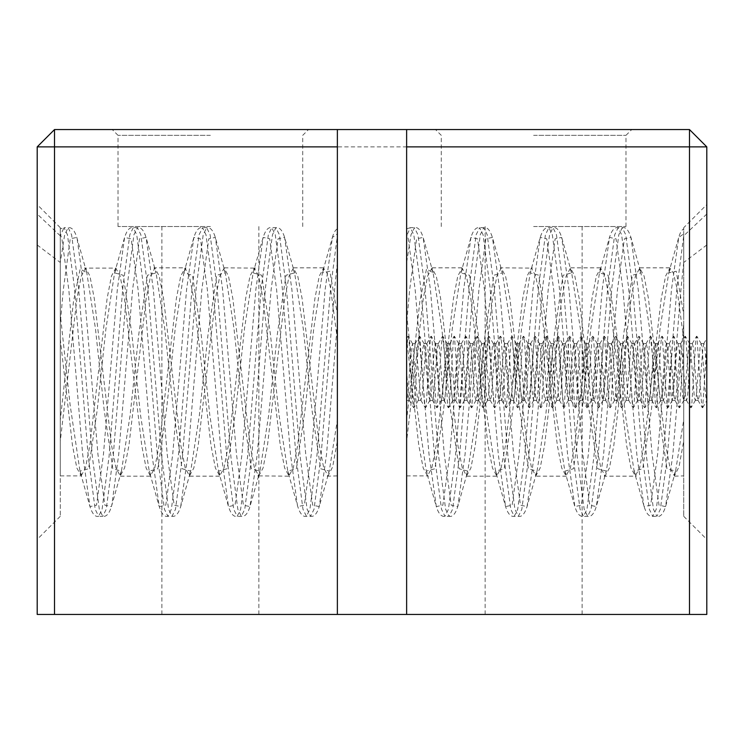 <?xml version="1.0" encoding="UTF-8"?>
<svg xmlns="http://www.w3.org/2000/svg" width="744" height="744" viewBox="0 0 744 744"><rect width="100%" height="100%" fill="white"/><g stroke="black" fill="none" stroke-linecap="round" stroke-linejoin="round"><path stroke-width="0.56" stroke-dasharray="3.72 2.79" d="M701.025 343.607L703.917 343.607L704.875 347.411L706.8 372L706.8 204.6L706.8 400.393C705.833 398.71 704.875 389.242 703.917 372L701.992 347.411L701.025 343.607L700.067 347.411L696.217 396.589L695.259 400.393L694.292 396.589L690.441 347.411L689.483 343.607L688.516 347.411L684.675 396.589L683.708 400.393L682.75 396.589L678.9 347.411L677.942 343.607L676.975 347.411L673.125 396.589L672.167 400.393L671.2 396.589L667.359 347.411L666.391 343.607L665.434 347.411L661.583 396.589L660.616 400.393L659.658 396.589L655.808 347.411L654.85 343.607L653.883 347.411L650.042 396.589L649.075 400.393L648.117 396.589L644.267 347.411L643.3 343.607L642.342 347.411L638.491 396.589L637.534 400.393L636.566 396.589L632.716 347.411L631.758 343.607L630.8 347.411L626.95 396.589L625.983 400.393L625.025 396.589L621.175 347.411L620.217 343.607L619.25 347.411L615.4 396.589L614.442 400.393L613.475 396.589L609.634 347.411L608.666 343.607L607.709 347.411L603.858 396.589L602.9 400.393L601.933 396.589L598.083 347.411L597.125 343.607L596.158 347.411L592.317 396.589L591.35 400.393L590.392 396.589L586.542 347.411L585.575 343.607L584.617 347.411L580.766 396.589L579.809 400.393L578.841 396.589L575 347.411L574.033 343.607L573.075 347.411L569.225 396.589L568.258 400.393L567.3 396.589L563.45 347.411L562.492 343.607L561.525 347.411L557.674 396.589L556.717 400.393L555.759 396.589L551.909 347.411L550.941 343.607L549.983 347.411L546.133 396.589L545.175 400.393L544.208 396.589L540.358 347.411L539.4 343.607L538.442 347.411L534.592 396.589L533.625 400.393L532.667 396.589L528.817 347.411L527.859 343.607L526.891 347.411L523.041 396.589L522.083 400.393L521.116 396.589L517.275 347.411L516.308 343.607L515.35 347.411L511.5 396.589L510.542 400.393L509.575 396.589L505.725 347.411L504.767 343.607L503.8 347.411L499.959 396.589L498.991 400.393L498.034 396.589L494.183 347.411L493.216 343.607L492.258 347.411L488.408 396.589L487.45 400.393L486.483 396.589L482.642 347.411L481.675 343.607L480.717 347.411L476.867 396.589L475.9 400.393L474.942 396.589L471.092 347.411L470.134 343.607L469.166 347.411L465.316 396.589L464.358 400.393L463.4 396.589L459.55 347.411L458.583 343.607L457.625 347.411L453.775 396.589L452.817 400.393L451.85 396.589L448 347.411L447.042 343.607L446.075 347.411L442.234 396.589L441.266 400.393L440.309 396.589L435.724 343.802L434.533 347.411L429.948 400.198L428.758 396.589L424.173 343.802L422.992 347.411L418.398 400.198L417.217 396.589L412.632 343.802L411.441 347.411L409.516 372C408.558 389.242 407.6 398.71 406.633 400.393L406.633 475.9L406.633 419.988L419.895 301.041L426.517 268.928L433.138 272.871L441.806 328.625L450.483 409.721L459.15 468.729L467.771 471.129L476.439 415.385L485.116 334.298L493.784 275.252L502.414 272.89L511.072 328.597L519.758 409.721L528.426 468.776L537.047 471.11L545.705 415.422L554.392 334.27L563.05 275.271L571.671 272.853L580.348 328.643L589.025 409.73L597.692 468.739L606.323 471.11L614.972 415.422L623.649 334.354L632.316 275.28L640.947 272.862L649.605 328.541L658.282 409.656L666.959 468.729L675.589 471.11L683.708 419.988L683.708 323.473L672.874 454.305L665.573 506.599L659.017 505.176L652.097 454.305L638.24 289.695L630.94 237.401L624.383 238.824L617.464 289.695L603.607 454.305L596.307 506.599L589.75 505.176L582.822 454.305L568.974 289.695L561.674 237.401L555.117 238.824L548.189 289.695L534.341 454.305L527.04 506.599L520.484 505.176L513.555 454.305L499.698 289.695L492.407 237.401L485.851 238.824L478.922 289.695L465.065 454.305L457.774 506.599L451.217 505.176L444.289 454.305L430.432 289.695L423.141 237.401L416.584 238.824L409.656 289.695L406.633 323.473L406.633 419.988M703.917 343.607L702.95 347.411L699.1 396.589L698.142 400.393L697.184 396.589L693.334 347.411L692.366 343.607L691.409 347.411L687.558 396.589L686.6 400.393L685.633 396.589L683.708 372L683.708 516.308L683.708 323.473M37.2 372L37.2 539.4L37.2 372M60.292 475.9L81.152 475.9L76.837 467.985L72.466 445.442L60.292 339.199L60.292 516.308L60.292 227.692L60.292 314.387L70.122 405.006L79.961 471.11L89.968 506.599L82.668 454.305L68.82 289.695L61.892 238.824L60.292 233.914L60.292 228.808L64.003 227.692L60.292 235.82L60.292 475.9L60.292 441.108L76.93 298.539L81.301 276.005L85.606 268.1L115.785 268.1L120.091 276.005L124.462 298.502L141.741 445.489L146.112 467.995L150.418 475.9L154.724 468.004L159.095 445.479L176.365 298.549L180.736 276.024L185.051 268.1L189.367 276.024L193.738 298.558L211.008 445.442L215.379 467.985L219.685 475.9L224 467.985L228.371 445.47L245.65 298.502L250.012 275.996L254.318 268.1L258.633 275.996L262.995 298.493L280.274 445.489L284.645 467.995L288.951 475.9L293.266 467.995L297.637 445.461L314.907 298.549L319.278 276.015L323.594 268.1L327.034 273.113L330.466 287.686L337.367 339.199L337.367 475.9L337.367 441.108L332.67 466.823L328.058 475.9L323.733 467.985L319.362 445.442L302.101 298.558L297.73 276.015L293.415 268.1L289.1 276.024L284.729 298.549L267.459 445.489L263.088 468.004L258.782 475.9L254.476 468.004L250.105 445.498L232.826 298.511L228.455 276.005L224.149 268.1L219.833 275.996L215.472 298.521L198.192 445.451L193.821 467.985L189.515 475.9L185.2 467.976L180.829 445.442L163.559 298.558L159.188 276.015L154.882 268.1L150.567 276.005L146.196 298.53L128.917 445.498L124.555 468.004L120.24 475.9L115.934 467.995L111.563 445.498L94.283 298.521L89.922 276.005L85.616 268.1L84.732 267.821L86.806 272.899L95.446 328.541L104.132 409.646L112.8 468.729L121.439 471.11L130.088 415.403L138.784 334.233L147.442 275.243L156.073 272.89L164.731 328.634L173.408 409.702L182.075 468.729L190.706 471.11L199.355 415.44L208.032 334.372L216.709 275.28L225.33 272.853L233.988 328.578L242.674 409.721L251.351 468.767L259.972 471.11L268.631 415.412L277.317 334.261L285.975 275.261L294.605 272.871L303.264 328.634L311.95 409.712L320.618 468.739L329.239 471.11L319.232 506.599L312.675 505.176L305.747 454.305L291.899 289.695L284.599 237.401L278.042 238.824L271.114 289.695L257.257 454.305L249.965 506.599L243.409 505.176L236.48 454.305L222.623 289.695L215.332 237.401L208.776 238.824L201.847 289.695L187.99 454.305L180.699 506.599L174.143 505.176L167.214 454.305L153.357 289.695L146.057 237.401L139.5 238.824L132.581 289.695L118.724 454.305L111.795 505.176L111.423 506.599L104.867 505.176L97.938 454.305L84.091 289.695L77.162 238.824L76.79 237.401L70.234 238.824L63.305 289.695L60.292 323.473L60.292 262.493L64.663 234.751L68.123 227.692C71.675 227.022 74.567 230.268 76.79 237.401L86.797 272.89L80.166 268.937L73.535 301.125L60.292 419.988L60.292 323.473M210.375 129.558L112.242 129.558L210.375 129.558M210.375 135.334L118.017 135.334L210.375 135.334M689.483 614.442L706.8 614.442L706.8 146.875L689.483 129.558L54.517 129.558L54.517 146.875L689.483 146.875L689.483 614.442L54.517 614.442L54.517 146.875L37.2 146.875L37.2 614.442L54.517 614.442M533.625 135.334L625.983 135.334L533.625 135.334M423.95 372L422.025 396.589L420.844 400.198L416.259 347.411L415.068 343.802L410.483 396.589L409.516 400.393L408.558 396.589L406.633 372L406.633 339.199L418.816 445.507L423.187 468.004L427.493 475.9L431.799 468.004L436.17 445.498L453.449 298.539L457.811 276.015L462.126 268.1L466.442 276.015L470.812 298.558L488.083 445.442L492.454 467.976L496.769 475.9L501.084 467.976L505.446 445.442L522.716 298.511L527.087 275.996L531.402 268.1L535.708 276.005L540.079 298.502L557.358 445.498L561.72 467.995L566.026 475.9L570.341 468.004L574.712 445.489L591.982 298.539L596.353 276.015L600.668 268.1L604.984 276.024L609.355 298.558L626.615 445.442L630.986 467.985L635.302 475.9L639.617 467.985L643.979 445.47L661.258 298.521L665.629 275.996L669.935 268.1L673.385 273.122L676.826 287.733L683.708 339.199L683.708 372L681.783 347.411L680.602 343.802L676.017 396.589L675.05 400.393L674.092 396.589L670.242 347.411L669.284 343.607L668.317 347.411L664.466 396.589L663.509 400.393L662.541 396.589L658.7 347.411L657.733 343.607L656.775 347.411L652.925 396.589L651.958 400.393L651 396.589L647.15 347.411L646.192 343.607L645.225 347.411L641.384 396.589L640.417 400.393L639.459 396.589L635.609 347.411L634.641 343.607L633.683 347.411L629.833 396.589L628.875 400.393L627.908 396.589L624.058 347.411L623.1 343.607L622.142 347.411L618.292 396.589L617.325 400.393L616.367 396.589L612.517 347.411L611.559 343.607L610.591 347.411L606.741 396.589L605.783 400.393L604.816 396.589L600.975 347.411L600.008 343.607L599.05 347.411L595.2 396.589L594.242 400.393L593.275 396.589L589.425 347.411L588.467 343.607L587.5 347.411L583.659 396.589L582.692 400.393L581.734 396.589L577.883 347.411L576.916 343.607L575.958 347.411L572.108 396.589L571.15 400.393L570.183 396.589L566.342 347.411L565.375 343.607L564.417 347.411L560.567 396.589L559.6 400.393L558.642 396.589L554.792 347.411L553.834 343.607L552.866 347.411L549.016 396.589L548.058 400.393L547.1 396.589L543.25 347.411L542.283 343.607L541.325 347.411L537.475 396.589L536.517 400.393L535.55 396.589L531.7 347.411L530.742 343.607L529.784 347.411L525.934 396.589L524.966 400.393L524.009 396.589L520.158 347.411L519.2 343.607L518.233 347.411L514.383 396.589L513.425 400.393L512.458 396.589L508.617 347.411L507.65 343.607L506.692 347.411L502.842 396.589L501.884 400.393L500.917 396.589L497.066 347.411L496.109 343.607L495.141 347.411L491.3 396.589L490.333 400.393L489.375 396.589L485.525 347.411L484.558 343.607L483.6 347.411L479.75 396.589L478.792 400.393L477.825 396.589L473.984 347.411L473.017 343.607L472.059 347.411L468.209 396.589L467.241 400.393L466.283 396.589L462.433 347.411L461.475 343.607L460.508 347.411L456.658 396.589L455.7 400.393L454.742 396.589L450.892 347.411L449.925 343.607L448.967 347.411L445.117 396.589L444.159 400.393L443.192 396.589L439.341 347.411L438.383 343.607L437.416 347.411L433.575 396.589L432.608 400.393L431.65 396.589L427.8 347.411L426.842 343.607L425.875 347.411L423.95 372M533.625 226.539L625.983 226.539L533.625 226.539M210.375 226.539L118.017 226.539L210.375 226.539M210.375 614.442L161.885 614.442L210.375 614.442M533.625 614.442L582.115 614.442L533.625 614.442M675.58 471.157L673.515 476.179L683.708 475.9L683.708 441.108L679.021 466.814L674.399 475.9L670.084 467.995L665.722 445.498L648.442 298.511L644.072 276.005L639.766 268.1L635.45 275.996L631.079 298.53L613.809 445.451L609.438 467.985L605.123 475.9L600.808 467.976L596.437 445.442L579.176 298.549L574.805 276.005L570.49 268.1L566.175 276.015L561.813 298.53L544.534 445.498L540.163 468.004L535.857 475.9L531.551 468.004L527.18 445.507L509.9 298.521L505.529 276.005L501.224 268.1L496.908 276.005L492.537 298.539L475.277 445.442L470.906 467.976L466.59 475.9L462.275 467.976L457.904 445.451L440.634 298.539L436.263 276.005L431.957 268.1L427.642 276.015L423.271 298.53L406.633 441.108M683.708 475.9L683.708 227.692L706.8 204.6M433.138 272.871L431.083 267.831L463.001 267.831L460.936 272.871L452.287 328.578L443.601 409.684L434.924 468.767L426.303 471.11L416.473 405.034L406.633 314.387L406.633 233.914L406.633 339.199M79.952 471.11L82.026 476.169L81.152 475.9L85.467 467.985L89.829 445.461L107.108 298.511L111.479 275.996L115.785 268.1L116.669 267.831L114.595 272.89L105.936 328.616L97.25 409.767L88.583 468.748L79.961 471.11M114.604 272.853L123.216 275.261L131.893 334.298L140.579 415.45L149.228 471.11L157.849 468.757L166.526 409.674L175.212 328.578L183.87 272.862L192.501 275.289L201.159 334.316L209.836 415.375L218.504 471.129L227.125 468.739L235.783 409.749L244.478 328.597L253.127 272.899L261.748 275.224L270.425 334.27L279.112 415.431L287.77 471.119L296.391 468.739L305.068 409.665L313.745 328.588L322.403 272.89L329.88 271.216L337.367 314.387L337.367 233.914L337.367 419.988L329.248 471.101L327.174 476.169L337.367 475.9M294.605 272.871L292.541 267.831L324.468 267.831L322.394 272.899L332.41 237.401L337.367 233.914L337.367 228.808C335.293 230.008 333.638 232.872 332.41 237.401L325.109 289.695L311.262 454.305L304.333 505.176L297.777 506.599L297.405 505.176L290.476 454.305L276.619 289.695L269.7 238.824L263.144 237.401L255.843 289.695L241.986 454.305L235.058 505.176L228.501 506.599L221.21 454.305L207.353 289.695L200.424 238.824L193.868 237.401L186.577 289.695L172.72 454.305L165.791 505.176L159.235 506.599L151.943 454.305L138.086 289.695L131.158 238.824L124.601 237.401L117.301 289.695L103.453 454.305L96.525 505.176L89.968 506.599C92.312 513.927 95.195 517.164 98.636 516.308L95.176 509.249L88.248 456.825L74.391 287.175L67.462 234.751L64.003 227.692L68.123 227.692L71.582 234.751L78.511 287.175L92.368 456.825L99.296 509.249L102.756 516.308C106.308 516.978 109.201 513.732 111.423 506.599L121.439 471.11M60.292 339.199L60.292 314.387M60.292 419.988L60.292 441.108M706.8 244.971L683.708 262.493L683.708 233.914L678.751 237.401C679.988 232.872 681.634 230.008 683.708 228.808L683.708 314.387L676.231 271.225L668.744 272.89L660.086 328.606L651.4 409.758L642.732 468.748L634.111 471.119L625.453 415.366L616.776 334.298L608.108 275.271L599.478 272.89L590.829 328.55L582.143 409.628L573.475 468.729L564.854 471.147L556.187 415.431L547.5 334.242L538.823 275.233L530.202 272.89L521.544 328.625L512.858 409.767L504.2 468.757L495.569 471.11L486.911 415.385L478.234 334.326L469.566 275.28L460.945 272.871M706.8 214.04L683.708 235.82L677.031 287.175L663.174 456.825L656.255 509.249L652.786 516.308L649.326 509.249L642.398 456.825L628.541 287.175L621.612 234.751L618.152 227.692L614.693 234.751L607.764 287.175L593.907 456.825L586.979 509.249L583.519 516.308L580.06 509.249L573.131 456.825L559.274 287.175L552.346 234.751L548.886 227.692L545.417 234.751L538.498 287.175L524.641 456.825L517.712 509.249L514.253 516.308L510.784 509.249L503.855 456.825L490.008 287.175L483.079 234.751L479.62 227.692L476.151 234.751L469.222 287.175L455.375 456.825L448.446 509.249L444.977 516.308L441.518 509.249L434.589 456.825L420.732 287.175L413.813 234.751L410.344 227.692L406.633 228.808L406.633 233.914L408.233 238.824L415.161 289.695L429.018 454.305L436.31 506.599L426.303 471.11L428.377 476.169L427.493 475.909M683.708 314.387L683.708 339.199M683.708 441.108L683.708 419.988M337.367 129.558L337.367 614.442M406.633 129.558L406.633 614.442M409.516 400.393L406.633 400.579L406.633 338.455M706.8 372L706.8 346.853L702.652 407.731L701.508 403.081L696.877 336.269L695.733 340.919L691.892 403.081L691.102 407.731L689.967 403.081L686.117 340.919L685.326 336.269L684.192 340.919L679.56 407.731L678.416 403.081L673.785 336.269L672.65 340.919L668.8 403.081L668.01 407.731L666.875 403.081L662.244 336.269L661.1 340.919L656.468 407.731L655.334 403.081L651.484 340.919L650.693 336.269L649.559 340.919L644.927 407.731L643.783 403.081L639.152 336.269L638.008 340.919L634.167 403.081L633.376 407.731L632.242 403.081L627.611 336.269L626.467 340.919L621.835 407.731L620.691 403.081L616.85 340.919L616.06 336.269L614.925 340.919L611.075 403.081L610.285 407.731L609.15 403.081L604.519 336.269L603.375 340.919L599.534 403.081L598.743 407.731L597.609 403.081L593.759 340.919L592.968 336.269L591.833 340.919L587.202 407.731L586.058 403.081L581.427 336.269L580.292 340.919L576.442 403.081L575.651 407.731L574.517 403.081L569.885 336.269L568.741 340.919L564.11 407.731L562.966 403.081L559.125 340.919L558.335 336.269L557.2 340.919L552.569 407.731L551.425 403.081L546.794 336.269L545.65 340.919L541.809 403.081L541.018 407.731L539.884 403.081L535.252 336.269L534.108 340.919L529.477 407.731L528.333 403.081L524.492 340.919L523.702 336.269L522.567 340.919L518.717 403.081L517.926 407.731L516.792 403.081L512.16 336.269L511.016 340.919L506.385 407.731L505.25 403.081L501.4 340.919L500.61 336.269L499.475 340.919L494.844 407.731L493.7 403.081L489.068 336.269L487.934 340.919L484.084 403.081L483.293 407.731L482.159 403.081L477.527 336.269L476.383 340.919L471.752 407.731L470.608 403.081L466.767 340.919L465.977 336.269L464.842 340.919L460.211 407.731L459.067 403.081L454.435 336.269L453.291 340.919L449.45 403.081L448.66 407.731L447.525 403.081L443.675 340.919L442.885 336.269L441.75 340.919L437.119 407.731L435.975 403.081L432.134 340.919L431.343 336.269L430.209 340.919L426.358 403.081L425.568 407.731L424.433 403.081L419.802 336.269L418.658 340.919L414.027 407.731L412.892 403.081L409.042 340.919L408.251 336.269L406.633 346.853L406.633 372M703.694 343.802L706.8 338.455L706.8 400.393M706.8 146.875L689.483 146.875L689.483 129.558M37.2 146.875L54.517 129.558M683.708 235.82L683.708 227.692M60.292 235.82L37.2 214.04M337.367 262.493L334.809 287.175L320.952 456.825L314.024 509.249L310.564 516.308L307.105 509.249L300.176 456.825L286.319 287.175L279.391 234.751L275.931 227.692L272.462 234.751L265.543 287.175L251.686 456.825L244.757 509.249L241.298 516.308L237.829 509.249L230.9 456.825L217.053 287.175L210.124 234.751L206.665 227.692L203.196 234.751L196.267 287.175L182.42 456.825L175.491 509.249L172.022 516.308L168.562 509.249L161.634 456.825L147.786 287.175L140.858 234.751L137.389 227.692L133.929 234.751L127.001 287.175L113.144 456.825L106.225 509.249L102.756 516.308L98.636 516.308L102.095 509.249L109.024 456.825L122.881 287.175L129.809 234.751L133.269 227.692L136.738 234.751L143.657 287.175L157.514 456.825L164.443 509.249L167.902 516.308L171.371 509.249L178.3 456.825L192.147 287.175L199.076 234.751L202.535 227.692L206.004 234.751L212.933 287.175L226.781 456.825L233.709 509.249L237.178 516.308L240.638 509.249L247.566 456.825L261.414 287.175L268.342 234.751L271.811 227.692L275.271 234.751L282.199 287.175L296.056 456.825L302.975 509.249L306.444 516.308L309.904 509.249L316.832 456.825L330.689 287.175L337.367 235.82M337.367 323.473L326.532 454.305L319.232 506.599C317.009 513.732 314.117 516.978 310.564 516.308L306.444 516.308C303.003 517.164 300.12 513.927 297.777 506.599L287.761 471.11M668.744 272.89L678.751 237.401L671.46 289.695L657.603 454.305L650.674 505.176L644.118 506.599L643.746 505.176L636.817 454.305L622.97 289.695L616.041 238.824L609.485 237.401L602.184 289.695L588.337 454.305L581.408 505.176L574.852 506.599L567.551 454.305L553.703 289.695L546.775 238.824L540.218 237.401L532.918 289.695L519.061 454.305L512.142 505.176L505.585 506.599L498.285 454.305L484.428 289.695L477.499 238.824L470.943 237.401L463.652 289.695L449.795 454.305L442.866 505.176L436.31 506.599C438.542 513.732 441.434 516.978 444.977 516.308L449.106 516.308L445.637 509.249L438.709 456.825L424.861 287.175L417.933 234.751L414.464 227.692L411.004 234.751L406.633 262.493M683.708 262.493L681.151 287.175L667.303 456.825L660.374 509.249L656.906 516.308L653.446 509.249L646.517 456.825L632.66 287.175L625.741 234.751L622.272 227.692L618.813 234.751L611.884 287.175L598.027 456.825L591.108 509.249L587.639 516.308L584.179 509.249L577.251 456.825L563.394 287.175L556.466 234.751L553.006 227.692L549.546 234.751L542.618 287.175L528.761 456.825L521.832 509.249L518.373 516.308L514.904 509.249L507.985 456.825L494.128 287.175L487.199 234.751L483.74 227.692L480.271 234.751L473.342 287.175L459.494 456.825L452.566 509.249L449.106 516.308C452.538 517.164 455.43 513.927 457.774 506.599L467.781 471.11M433.148 272.899L423.141 237.401C420.797 230.073 417.905 226.836 414.464 227.692L410.344 227.692L406.633 235.82M37.2 244.971L60.292 262.493M683.708 516.308L706.8 539.4M60.292 516.308L37.2 539.4M60.292 227.692L37.2 204.6M118.017 226.539L118.017 135.334L112.242 129.558M441.266 226.539L441.266 135.334L435.5 129.558M418.175 400.393L421.067 400.393M429.725 400.393L432.608 400.393M441.266 400.393L444.159 400.393M452.817 400.393L455.7 400.393M464.358 400.393L467.241 400.393M475.9 400.393L478.792 400.393M487.45 400.393L490.333 400.393M498.991 400.393L501.884 400.393M510.542 400.393L513.425 400.393M522.083 400.393L524.966 400.393M533.625 400.393L536.517 400.393M545.175 400.393L548.058 400.393M556.717 400.393L559.6 400.393M568.258 400.393L571.15 400.393M579.809 400.393L582.692 400.393M591.35 400.393L594.242 400.393M602.9 400.393L605.783 400.393M614.442 400.393L617.325 400.393M625.983 400.393L628.875 400.393M637.534 400.393L640.417 400.393M649.075 400.393L651.958 400.393M660.616 400.393L663.509 400.393M672.167 400.393L675.05 400.393M683.708 400.393L686.6 400.393M695.259 400.393L698.142 400.393M412.409 343.607L415.292 343.607M423.95 343.607L426.842 343.607M435.5 343.607L438.383 343.607M447.042 343.607L449.925 343.607M458.583 343.607L461.475 343.607M470.134 343.607L473.017 343.607M481.675 343.607L484.558 343.607M493.216 343.607L496.109 343.607M504.767 343.607L507.65 343.607M516.308 343.607L519.2 343.607M527.859 343.607L530.742 343.607M539.4 343.607L542.283 343.607M550.941 343.607L553.834 343.607M562.492 343.607L565.375 343.607M574.033 343.607L576.916 343.607M585.575 343.607L588.467 343.607M597.125 343.607L600.008 343.607M608.666 343.607L611.559 343.607M620.217 343.607L623.1 343.607M631.758 343.607L634.641 343.607M643.3 343.607L646.192 343.607M654.85 343.607L657.733 343.607M666.391 343.607L669.284 343.607M677.942 343.607L680.825 343.607M689.483 343.607L692.366 343.607M161.885 226.539L161.885 614.442M485.144 226.539L485.144 614.442M406.633 475.9L427.493 475.9M467.781 471.129L465.716 476.169L497.634 476.169L495.569 471.11L505.585 506.599C507.808 513.732 510.7 516.978 514.253 516.308L518.373 516.308C521.804 517.164 524.697 513.927 527.04 506.599L537.047 471.11L534.983 476.169L566.909 476.169L564.854 471.147M564.836 471.11L574.852 506.599C577.074 513.732 579.967 516.978 583.519 516.308L587.639 516.308C591.08 517.164 593.963 513.927 596.307 506.599L606.323 471.11L604.249 476.169L636.176 476.169L634.111 471.119M460.936 272.89L470.943 237.401C473.175 230.268 476.067 227.022 479.62 227.692L483.74 227.692C487.171 226.836 490.064 230.073 492.407 237.401L502.414 272.89L500.349 267.831L531.402 268.1M571.671 272.853L569.616 267.831L601.543 267.831L599.478 272.89L609.485 237.401C611.707 230.268 614.6 227.022 618.152 227.692L622.272 227.692C625.713 226.836 628.596 230.073 630.94 237.401L640.956 272.89M640.947 272.862L638.882 267.831L670.818 267.831L668.754 272.871M121.421 471.157L119.365 476.169L151.302 476.179L149.228 471.11L159.235 506.599C161.578 513.927 164.471 517.164 167.902 516.308L172.022 516.308C175.575 516.978 178.467 513.732 180.699 506.599L190.706 471.11M190.697 471.119L188.632 476.169L220.559 476.169L218.504 471.129M258.782 475.9L289.834 476.169L287.761 471.119M114.595 272.89L124.601 237.401C126.945 230.073 129.837 226.836 133.269 227.692L137.389 227.692C140.942 227.022 143.834 230.268 146.057 237.401L156.073 272.899L153.999 267.831L185.926 267.831L183.87 272.862M225.33 272.853L223.274 267.831L254.318 268.1M254.318 268.091L255.201 267.821L253.127 272.899L263.144 237.401C265.478 230.073 268.37 226.836 271.811 227.692L275.931 227.692C279.484 227.022 282.367 230.268 284.599 237.401L294.605 272.899M218.494 471.11L228.501 506.599C230.845 513.927 233.737 517.164 237.178 516.308L241.298 516.308C244.85 516.978 247.733 513.732 249.965 506.599L259.972 471.11L257.908 476.169L258.782 475.909M183.861 272.89L193.868 237.401C196.211 230.073 199.104 226.836 202.535 227.692L206.665 227.692C210.208 227.022 213.1 230.268 215.332 237.401L225.339 272.89M675.589 471.11L665.573 506.599C663.239 513.927 660.346 517.164 656.906 516.308L652.786 516.308C649.233 516.978 646.35 513.732 644.118 506.599L634.111 471.11M571.68 272.899L561.674 237.401C559.33 230.073 556.447 226.836 553.006 227.692L548.886 227.692C545.333 227.022 542.441 230.268 540.218 237.401L530.202 272.89L532.276 267.831L531.402 268.091M582.115 226.539L582.115 614.442M258.856 226.539L258.856 614.442M302.734 226.539L302.734 135.334L308.5 129.558M625.983 226.539L625.983 135.334L631.758 129.558M701.248 343.802L696.877 336.269M695.482 400.198L691.102 407.731M689.707 343.802L685.326 336.269M683.931 400.198L679.56 407.731M678.156 343.802L673.785 336.269M672.39 400.198L668.01 407.731M666.615 343.802L662.244 336.269M660.839 400.198L656.468 407.731M655.073 343.802L650.693 336.269M649.298 400.198L644.927 407.731M643.523 343.802L639.152 336.269M637.757 400.198L633.376 407.731M631.981 343.802L627.611 336.269M626.206 400.198L621.835 407.731M620.44 343.802L616.06 336.269M614.665 400.198L610.285 407.731M608.89 343.802L604.519 336.269M603.124 400.198L598.743 407.731M597.348 343.802L592.968 336.269M591.573 400.198L587.202 407.731M585.798 343.802L581.427 336.269M580.032 400.198L575.651 407.731M574.256 343.802L569.885 336.269M568.481 400.198L564.11 407.731M562.715 343.802L558.335 336.269M556.94 400.198L552.569 407.731M551.164 343.802L546.794 336.269M545.399 400.198L541.018 407.731M539.623 343.802L535.252 336.269M533.848 400.198L529.477 407.731M528.082 343.802L523.702 336.269M522.307 400.198L517.926 407.731M516.531 343.802L512.16 336.269M510.756 400.198L506.385 407.731M504.99 343.802L500.61 336.269M499.215 400.198L494.844 407.731M493.439 343.802L489.068 336.269M487.673 400.198L483.293 407.731M481.898 343.802L477.527 336.269M476.123 400.198L471.752 407.731M470.357 343.802L465.977 336.269M464.582 400.198L460.211 407.731M458.806 343.802L454.435 336.269M453.04 400.198L448.66 407.731M447.265 343.802L442.885 336.269M441.49 400.198L437.119 407.731M435.724 343.802L431.343 336.269M429.948 400.198L425.568 407.731M424.173 343.802L419.802 336.269M418.398 400.198L414.027 407.731M412.632 343.802L408.251 336.269M702.652 407.731L706.8 400.579M406.633 338.446L407.898 336.269M409.302 400.198L413.673 407.731M415.068 343.802L419.449 336.269M420.844 400.198L425.215 407.731M426.619 343.802L430.99 336.269M432.385 400.198L436.765 407.731M438.16 343.802L442.531 336.269M443.936 400.198L448.307 407.731M449.702 343.802L454.082 336.269M455.477 400.198L459.848 407.731M461.252 343.802L465.623 336.269M467.018 400.198L471.398 407.731M472.793 343.802L477.174 336.269M478.569 400.198L482.94 407.731M484.335 343.802L488.715 336.269M490.11 400.198L494.49 407.731M495.885 343.802L500.256 336.269M501.661 400.198L506.032 407.731M507.427 343.802L511.807 336.269M513.202 400.198L517.573 407.731M518.977 343.802L523.348 336.269M524.743 400.198L529.124 407.731M530.519 343.802L534.889 336.269M536.294 400.198L540.665 407.731M542.06 343.802L546.44 336.269M547.835 400.198L552.206 407.731M553.61 343.802L557.981 336.269M559.376 400.198L563.757 407.731M565.152 343.802L569.532 336.269M570.927 400.198L575.298 407.731M576.702 343.802L581.073 336.269M582.468 400.198L586.849 407.731M588.244 343.802L592.615 336.269M594.019 400.198L598.39 407.731M599.785 343.802L604.165 336.269M605.56 400.198L609.931 407.731M611.336 343.802L615.707 336.269M617.101 400.198L621.482 407.731M622.877 343.802L627.248 336.269M628.652 400.198L633.023 407.731M634.418 343.802L638.798 336.269M640.193 400.198L644.574 407.731M645.969 343.802L650.34 336.269M651.735 400.198L656.115 407.731M657.51 343.802L661.89 336.269M663.285 400.198L667.656 407.731M669.061 343.802L673.432 336.269M674.827 400.198L679.207 407.731M680.602 343.802L684.973 336.269M686.377 400.198L690.748 407.731M692.143 343.802L696.524 336.269M697.919 400.198L702.289 407.731"/><path stroke-width="1.12" d="M337.367 339.199L337.367 314.387M337.367 419.988L337.367 441.108M406.633 323.473L406.633 314.387M337.367 129.558L337.367 146.875L54.517 146.875L54.517 129.558L689.483 129.558L689.483 146.875L406.633 146.875L406.633 614.442L689.483 614.442L689.483 146.875L706.8 146.875L706.8 614.442L689.483 614.442M54.517 614.442L37.2 614.442L37.2 146.875L54.517 146.875L54.517 614.442L406.633 614.442M337.367 146.875L337.367 614.442M406.633 146.875L406.633 129.558M689.483 129.558L706.8 146.875M37.2 146.875L54.517 129.558"/></g></svg>
